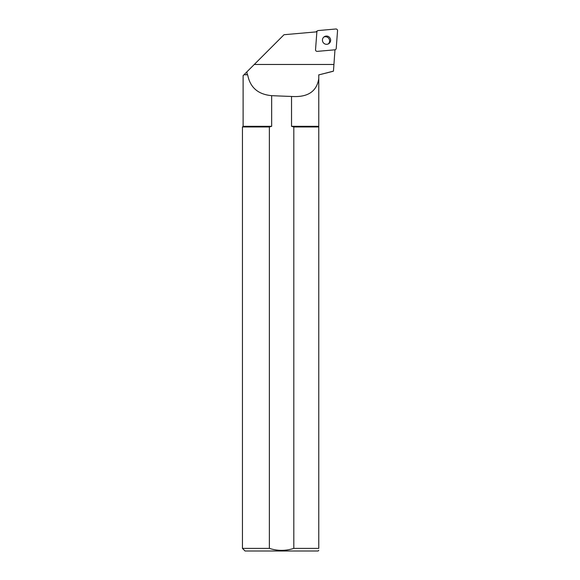 <?xml version="1.0" encoding="UTF-8"?>
<svg xmlns="http://www.w3.org/2000/svg" width="580" height="580" viewBox="0 0 580 580"><rect width="100%" height="100%" fill="white"/><g stroke="black" fill="none" stroke-linecap="round" stroke-linejoin="round"><path stroke-width="0.87" d="M323.836 37.055A4.14 4.089 -122.2 0 1 328.193 43.986M322.437 40.187A4.14 4.089 57.8 0 0 328.744 43.696A4.14 4.089 57.8 0 0 330.622 39.824A4.14 4.089 57.8 0 0 324.336 36.678A4.14 4.089 57.8 0 0 322.437 40.187M318.775 550.347L318.13 551L245.064 551L242.454 548.39L269.374 548.39C277.523 551.007 285.672 551.007 293.813 548.39L293.813 126.969L291.53 126.317L291.53 96.454A259.912 36.17 180 0 1 271.657 95.656L271.657 126.317L243.107 126.317L243.107 75.639L244.049 74.697L247.298 74.697L246.826 71.92L284.026 34.72L316.876 31.827A1.566 1.544 57.8 0 0 316.861 31.965L315.535 49.684A1.566 1.544 57.8 0 0 317.238 51.373L334.827 49.822A1.566 1.544 57.8 0 0 336.219 48.408L337.546 30.689A1.566 1.544 57.8 0 0 335.849 29L318.253 30.552A1.566 1.544 57.8 0 0 316.861 31.965L315.535 49.684A1.566 1.544 57.8 0 0 317.238 51.373L334.827 49.822A1.566 1.544 57.8 0 0 334.972 49.807L333.457 71.137L332.789 71.376M315.998 31.907A1.566 1.544 -122.2 0 1 316.426 31.501L317.572 30.776M291.53 96.454C307.704 97.534 316.789 91.56 318.775 78.525L318.775 548.39C318.775 551.007 318.775 551.007 318.775 548.39C318.775 551.007 318.775 551.007 318.775 548.39L293.813 548.39M243.963 74.784L247.66 74.784C250.067 87.471 258.064 94.424 271.657 95.656M247.298 74.697L247.66 74.784M332.797 71.376L319.225 74.784L333.457 71.137M319.225 74.784L318.775 74.784L318.775 78.525M246.826 71.92L244.049 74.697M291.53 126.317L318.775 126.317M243.107 126.317L242.454 126.969L269.374 126.969L269.374 548.39M271.657 126.317L269.374 126.969M293.813 126.969L318.775 126.969M254.272 64.474L333.87 64.474M334.957 49.938L335.508 49.597M242.454 548.39L242.454 126.969"/></g></svg>
